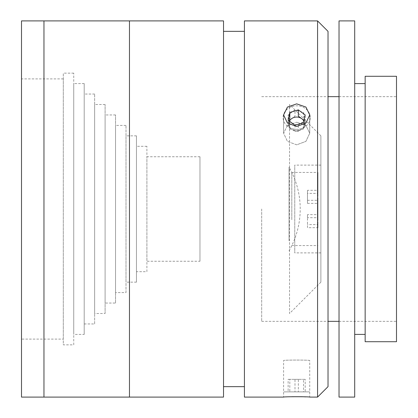 <?xml version="1.0" encoding="UTF-8"?>
<svg xmlns="http://www.w3.org/2000/svg" width="418" height="418" viewBox="0 0 418 418"><rect width="100%" height="100%" fill="white"/><g stroke="black" fill="none" stroke-linecap="round" stroke-linejoin="round"><path stroke-width="0.31" stroke-dasharray="2.09 1.57" d="M309.733 360.525C310.537 359.914 282.808 359.914 283.608 360.525C282.787 359.914 310.527 359.908 309.733 360.525L309.733 397.1L305.919 396.875M291.879 396.708L283.608 397.1L283.608 360.525M296.67 103.863L287.427 107.065L283.608 114.95L287.432 123.064L296.67 126.492L305.903 123.064L309.733 114.95L305.908 107.065L296.67 103.863M296.67 144.832L287.438 141.378L283.608 133.237L287.427 125.379L296.67 122.208L287.438 125.379L283.608 133.237L287.427 141.373L296.67 144.832L305.908 141.373L309.733 133.237L305.908 125.379L296.67 122.208L305.908 125.384L309.733 133.237L305.908 141.378L296.67 144.832M244.42 386.65L244.42 31.35L244.42 386.65M223.52 386.65L223.52 31.35L223.52 386.65M129.47 362.615L129.47 55.385L129.47 362.615M129.47 20.9L129.47 397.1L129.47 20.9M223.52 20.9L223.52 397.1M244.42 20.9L244.42 397.1M328.02 386.65L328.02 31.35M328.02 360.525L328.02 57.475L328.02 360.525M317.57 20.9L317.57 397.1M365.149 341.715L365.149 76.285M396.499 341.715L396.499 76.285M261.694 209L261.694 321.337L261.694 209M339.024 397.1L339.024 20.9M354.699 397.1L354.699 20.9M365.149 209L365.149 83.6L365.149 209M339.024 209L339.024 57.475L339.024 209M303.525 391.875L288.138 391.875L303.525 391.875L303.525 379.335L305.197 379.335L305.197 391.875M305.197 379.335L298.342 379.335L298.342 391.875M298.342 379.335L289.815 379.335L289.815 391.875M289.815 379.335L288.138 379.335L288.138 391.875M288.138 379.335L294.998 379.335L294.998 391.875M309.477 391.875L283.859 391.875L309.477 391.875M294.998 379.335L303.525 379.335M289.313 121.027L288.974 122.578A7.827 6.777 -0 0 0 289.282 126.079A7.827 6.777 -0 0 0 291.571 128.974A7.827 6.777 -0 0 0 299.262 130.228A7.827 6.777 -0 0 0 304.361 125.087A7.827 6.777 -0 0 0 304.058 121.586A7.827 6.777 -0 0 0 303.855 121.147M289.481 121.152A7.827 6.777 -0 0 0 288.974 122.578L288.138 126.424L294.998 131.524L294.998 125.254M288.138 126.424L288.138 120.154M294.998 131.524L303.525 128.932L305.197 121.241L304.027 120.368M305.197 121.241L305.197 114.971M303.525 128.932L303.525 122.662M309.477 113.67A13.575 11.756 -0 0 0 292.177 106.47A13.575 11.756 -0 0 0 283.859 121.455A13.575 11.756 -0 0 0 301.164 128.655A13.575 11.756 -0 0 0 309.477 113.67M298.342 131.524L289.815 128.932L288.974 125.087A7.827 6.777 0 0 1 289.282 121.586A7.827 6.777 0 0 1 291.571 118.691A7.827 6.777 0 0 1 304.361 122.578A7.827 6.777 0 0 1 304.058 126.079A7.827 6.777 0 0 1 301.77 128.974L298.342 131.524L298.342 125.254L289.815 122.662L288.138 114.971L294.998 109.871L303.525 112.463L305.197 120.154L298.342 125.254M303.525 112.463L303.525 118.733L305.197 126.424L305.197 120.154M305.197 126.424L301.77 128.974A7.827 6.777 0 0 1 294.079 130.228A7.827 6.777 0 0 1 288.974 125.087L288.138 121.241L288.138 114.971M289.815 128.932L289.815 122.662M288.138 121.241L294.998 116.141L294.998 109.871M309.477 121.455A13.575 11.756 0 0 1 292.177 128.655A13.575 11.756 0 0 1 283.859 113.67A13.575 11.756 0 0 1 301.164 106.47A13.575 11.756 0 0 1 309.477 121.455M84.201 334.4L84.201 83.6L84.201 334.4L73.751 334.4L73.751 83.6L73.751 334.4M84.201 83.6L73.751 83.6M94.651 323.95L94.651 94.05L94.651 323.95L84.201 323.95L84.201 94.05L84.201 323.95M94.651 94.05L84.201 94.05M105.101 313.5L105.101 104.5L105.101 313.5L94.651 313.5L94.651 104.5L94.651 313.5M105.101 104.5L94.651 104.5M115.551 303.05L115.551 114.95L115.551 303.05L105.101 303.05L105.101 114.95L105.101 303.05M115.551 114.95L105.101 114.95M126.001 292.6L126.001 125.4L126.001 292.6L115.551 292.6L115.551 125.4L115.551 292.6M126.001 125.4L115.551 125.4M136.451 282.15L136.451 135.85L136.451 282.15L126.001 282.15L126.001 135.85L126.001 282.15M136.451 135.85L126.001 135.85M146.901 271.7L146.901 146.3L146.901 271.7L136.451 271.7L136.451 146.3L136.451 271.7M146.901 146.3L136.451 146.3M199.966 261.25L199.966 156.75L199.966 261.25L146.901 261.25L146.901 156.75L146.901 261.25M199.966 156.75L146.901 156.75M73.751 344.85L73.751 73.15L73.751 344.85L63.301 344.85L63.301 73.15L63.301 344.85M73.751 73.15L63.301 73.15M63.301 339.102L63.301 78.897L63.301 339.102L21.501 339.102L21.501 78.897L21.501 339.102M63.301 78.897L21.501 78.897M43.958 20.9L43.958 397.1L43.958 20.9M43.958 355.3L43.958 62.7L43.958 355.3M21.501 20.9L21.501 397.1M320.883 282.15L320.883 135.85L320.883 282.15L289.533 313.5L289.533 104.5L289.533 313.5M320.883 135.85L289.533 104.5M320.883 252.89L320.883 165.11L320.883 252.89L294.758 252.89L294.758 165.11L294.758 252.89M320.883 165.11L294.758 165.11M289.042 240.768L289.042 167.2L289.042 240.768M307.486 190.305L307.486 203.383L307.486 190.305L317.936 190.305L317.936 217.705L307.486 217.705L307.486 214.617L317.936 214.617L317.936 172.425L317.936 193.393L307.486 193.393M307.486 214.617L307.486 227.695L317.936 227.695L317.936 224.607L307.486 224.607M291.811 219.722L291.811 172.425L291.811 219.722M317.936 217.705L317.936 214.617M317.936 193.393L317.936 190.305M307.486 203.383L317.936 203.383L317.936 200.295L307.486 200.295M317.936 200.295L317.936 227.695M317.936 203.383L317.936 224.607M307.486 227.695L307.486 217.705M129.47 321.98L129.47 62.716L129.47 321.98M43.958 327.628L43.958 55.401L43.958 327.628M283.608 133.237L283.608 114.95L283.608 133.237M309.733 133.237L309.733 114.95L309.733 133.237M261.694 321.337L328.02 321.337M339.024 321.337L396.499 321.337M261.694 96.662L328.02 96.662M339.024 96.662L396.499 96.662M289.042 250.8A83.799 83.799 0 0 0 289.042 167.2M291.811 172.425L317.936 172.425M291.811 245.575L317.936 245.575"/><path stroke-width="0.63" d="M305.919 396.875L301.775 396.713M301.556 396.708L291.879 396.708M296.67 126.492L287.427 123.059L283.608 114.95L287.432 107.065L296.67 103.863L305.903 107.06L309.733 114.95L305.908 123.059L296.67 126.492M317.57 397.1L317.57 20.9L244.42 20.9L244.42 397.1L283.608 397.1C282.787 396.609 310.522 396.604 309.733 397.1L317.57 397.1L328.02 386.65L328.02 31.35L317.57 20.9M244.42 31.35L223.52 31.35M244.42 386.65L223.52 386.65M223.52 397.1L223.52 20.9L21.501 20.9L21.501 397.1L43.958 397.1L43.958 20.9L43.958 397.1L129.47 397.1L129.47 20.9L129.47 397.1L223.52 397.1M365.149 76.285L365.149 341.715L396.499 341.715L396.499 76.285L365.149 76.285M339.024 20.9L339.024 397.1L354.699 397.1L354.699 20.9L339.024 20.9M288.138 120.154L294.998 125.254L303.525 122.662L305.197 114.971L298.342 109.871L289.815 112.463L288.138 120.154M304.027 120.368L298.342 116.141L298.342 109.871M303.855 121.147A7.827 6.777 -0 0 0 301.77 118.691A7.827 6.777 -0 0 0 289.481 121.152M289.815 112.463L289.815 118.733L289.313 121.027M328.02 321.337L339.024 321.337M328.02 96.662L339.024 96.662M354.699 83.6L365.149 83.6M354.699 334.4L365.149 334.4"/></g></svg>
